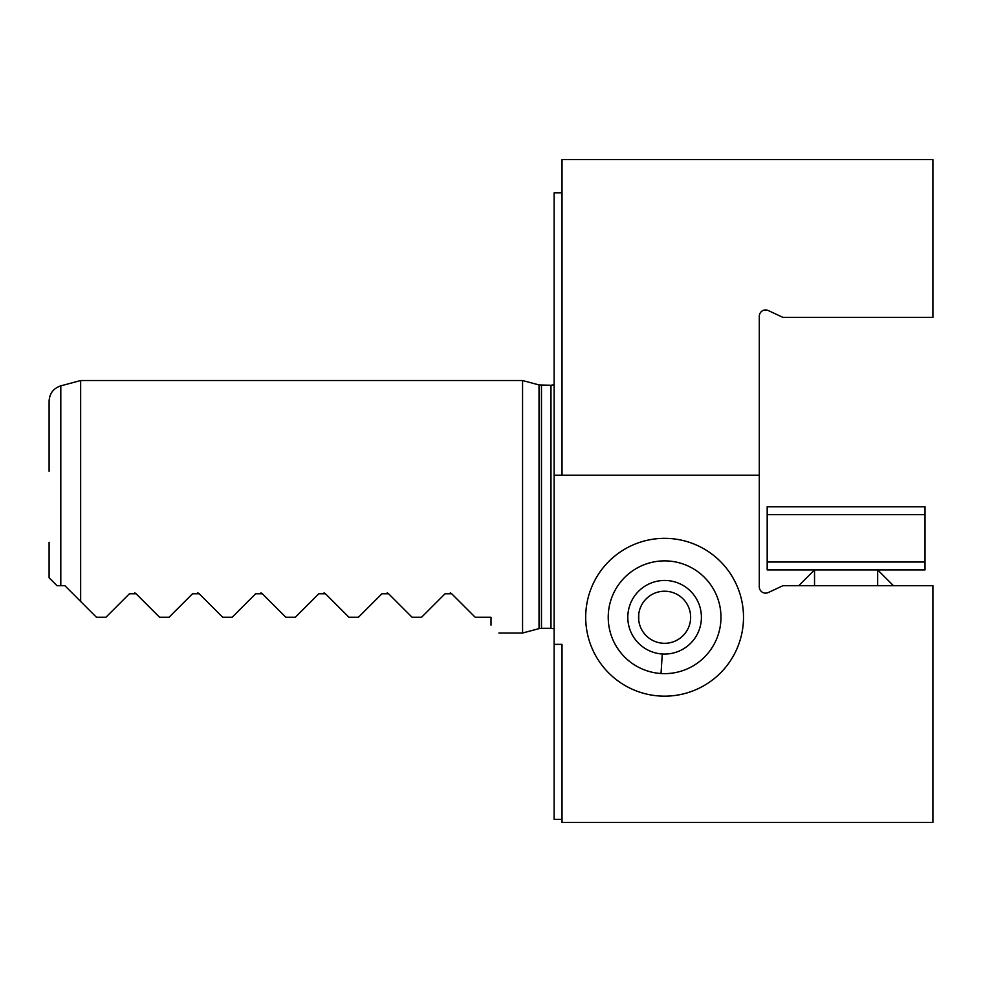 <?xml version="1.0" encoding="UTF-8"?>
<svg xmlns="http://www.w3.org/2000/svg" width="982" height="982" viewBox="0 0 982 982"><rect width="100%" height="100%" fill="white"/><g stroke="black" fill="none" stroke-linecap="round" stroke-linejoin="round"><path stroke-width="1.47" d="M743.509 617.261A78.916 78.916 0 0 0 664.605 538.345A78.916 78.916 0 0 0 585.689 617.261A78.916 78.916 0 0 0 664.605 696.164A78.916 78.916 0 0 0 743.509 617.261M638.754 614.094L638.754 620.415M765.604 309.956A6.309 6.309 0 0 1 768.28 310.545L782.973 317.395L932.9 317.395L932.9 159.575L562.023 159.575L562.023 475.214L554.13 475.214L554.13 644.364L562.023 644.364L562.023 822.425L932.9 822.425L932.9 585.689L782.973 585.689L768.28 592.539A6.309 6.309 0 0 1 759.295 586.819L759.295 316.265A6.309 6.309 0 0 1 765.604 309.956M49.1 471.274L49.1 401.098C49.566 393.377 53.47 388.295 60.798 385.852L60.798 585.689L56.993 585.689L64.886 585.689L80.659 601.475L80.659 380.525L60.798 385.852M56.993 585.689L49.554 578.251M522.559 633.034L539.032 628.627L539.032 384.932L522.559 380.525L522.559 633.034L498.893 633.034M491 625.153C501.471 635.624 501.471 635.624 491 625.153L491 617.261L475.214 617.261L451.732 593.779L445.042 593.779L421.56 617.261L412.084 617.261L388.602 593.779L381.912 593.779L358.43 617.261L348.966 617.261L325.484 593.779L318.782 593.779L295.3 617.261L285.836 617.261L262.354 593.779L255.651 593.779L232.169 617.261L222.705 617.261L199.223 593.779L192.521 593.779L169.039 617.261L159.575 617.261L136.093 593.779L129.403 593.779L105.921 617.261L96.445 617.261L80.659 601.475M450.333 592.809L451.732 593.779M387.203 592.809L388.602 593.779M324.085 592.809L325.484 593.779M260.954 592.809L262.354 593.779M197.824 592.809L199.223 593.779M134.694 592.809L136.093 593.779M562.023 192.816L554.13 192.816L554.13 475.214M49.1 577.797L49.1 542.297M562.023 819.356L554.13 819.356L554.13 644.364M562.023 475.214L759.295 475.214M925.007 514.678L767.188 514.678L767.188 506.786L925.007 506.786L925.007 569.916L767.188 569.916L767.188 562.023L925.007 562.023M767.188 514.678L767.188 562.023M585.849 612.252A78.916 78.916 0 0 0 659.597 696.005A78.916 78.916 0 0 0 743.349 622.269A78.916 78.916 0 0 0 669.614 538.504A78.916 78.916 0 0 0 585.849 612.252M668.177 560.992A56.379 56.379 0 0 0 608.337 613.676A56.379 56.379 0 0 0 661.021 673.517A56.379 56.379 0 0 0 720.862 620.833A56.379 56.379 0 0 0 668.177 560.992M690.591 618.905A26.035 26.035 0 0 0 666.262 591.274A26.035 26.035 0 0 0 638.619 615.604A26.035 26.035 0 0 0 662.948 643.247A26.035 26.035 0 0 0 690.591 618.905M662.273 653.987A36.8 36.8 0 0 1 627.879 614.916A36.8 36.8 0 0 1 666.938 580.534A36.8 36.8 0 0 1 701.332 619.593A36.8 36.8 0 0 1 662.273 653.987L661.021 673.517M798.747 585.689L814.532 569.916L814.532 585.689M893.448 585.689L877.663 569.916L877.663 585.689M539.032 384.932L550.976 385.263L550.976 628.308L554.13 628.848M541.475 385.263L541.475 628.308L550.976 628.308M550.976 385.263L554.13 384.723M539.032 628.627L541.475 628.308M522.559 380.525L80.659 380.525"/></g></svg>

